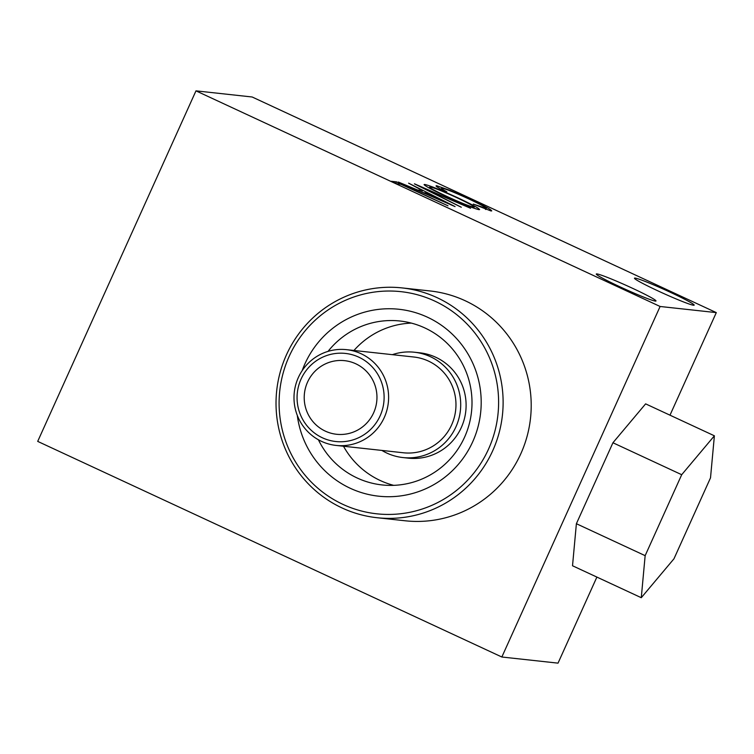 <?xml version="1.0" encoding="UTF-8"?>
<svg xmlns="http://www.w3.org/2000/svg" width="754" height="754" viewBox="0 0 754 754"><rect width="100%" height="100%" fill="white"/><g stroke="black" fill="none" stroke-linecap="round" stroke-linejoin="round"><path stroke-width="1.13" d="M355.794 363.786A37.021 36.362 -83.8 0 0 344.606 360.666A37.021 36.362 -83.8 0 0 305.54 387.697A37.021 36.362 -83.8 0 0 325.379 431.156A37.021 36.362 -83.8 0 0 336.567 434.276A37.021 36.362 -83.8 0 0 375.633 407.245A37.021 36.362 -83.8 0 0 355.794 363.786M322.382 437.782A44.307 43.515 -83.8 0 0 380.129 415.84A44.307 43.515 -83.8 0 0 358.791 357.16A44.307 43.515 -83.8 0 0 301.053 379.102A44.307 43.515 -83.8 0 0 322.382 437.782M361.091 353.73A48.162 47.304 96.2 0 1 386.887 410.261A48.162 47.304 96.2 0 1 336.086 445.425A48.162 47.304 96.2 0 1 321.524 441.363A48.162 47.304 96.2 0 1 295.719 384.842A48.162 47.304 96.2 0 1 346.529 349.668A48.162 47.304 96.2 0 1 361.091 353.73M346.529 349.668L413.889 357.019A48.162 47.304 96.2 0 1 428.442 361.081A48.162 47.304 96.2 0 1 454.247 417.603A48.162 47.304 96.2 0 1 403.437 452.777L336.086 445.425M392.334 354.672A52.978 52.035 96.2 0 1 414.408 352.231A52.978 52.035 96.2 0 1 430.421 356.699A52.978 52.035 96.2 0 1 458.809 418.875A52.978 52.035 96.2 0 1 402.919 457.555A52.978 52.035 96.2 0 1 386.896 453.097A52.978 52.035 96.2 0 1 381.892 450.421M342.957 504.388A111.733 109.735 -83.8 0 0 488.554 449.054A111.733 109.735 -83.8 0 0 434.747 301.082A111.733 109.735 -83.8 0 0 289.15 356.416A111.733 109.735 -83.8 0 0 342.957 504.388M437.056 297.651A115.588 113.524 96.2 0 1 498.978 433.314A115.588 113.524 96.2 0 1 377.038 517.715A115.588 113.524 96.2 0 1 342.09 507.97A115.588 113.524 96.2 0 1 280.168 372.306A115.588 113.524 96.2 0 1 402.108 287.915A115.588 113.524 96.2 0 1 437.056 297.651M302.175 370.648A94.005 92.327 96.2 0 1 427.471 317.208A94.005 92.327 96.2 0 1 472.739 441.703A94.005 92.327 96.2 0 1 350.233 488.262A94.005 92.327 96.2 0 1 297.293 415.379M318.395 439.761A82.45 80.98 -83.8 0 0 357.142 477.979A82.45 80.98 -83.8 0 0 382.071 484.935A82.45 80.98 -83.8 0 0 469.054 424.728A82.45 80.98 -83.8 0 0 424.879 327.962A82.45 80.98 -83.8 0 0 399.959 321.006A82.45 80.98 -83.8 0 0 328.037 351.383M411.392 323.108A82.45 80.98 -83.8 0 0 353.946 350.478M343.504 446.236A82.45 80.98 -83.8 0 0 380.195 480.496A82.45 80.98 -83.8 0 0 393.692 485.35M402.919 457.555L408.319 458.149A52.978 52.035 -83.8 0 0 464.21 419.469A52.978 52.035 -83.8 0 0 435.831 357.292A52.978 52.035 -83.8 0 0 419.808 352.825L414.408 352.231M377.038 517.715L405.134 520.778A115.588 113.524 -83.8 0 0 527.065 436.387A115.588 113.524 -83.8 0 0 465.152 300.723A115.588 113.524 -83.8 0 0 430.204 290.978L402.108 287.915M641.277 597.705L572.522 565.764L576.386 523.71L612.936 442.758L645.622 403.861L714.387 435.803L710.513 477.848L673.963 558.799L641.277 597.705L645.151 555.66L681.701 474.709L714.387 435.803M612.936 442.758L681.701 474.709M576.386 523.71L645.151 555.66M632.267 288.169A32.752 1.942 24.3 0 0 596.291 274.022A32.752 1.942 24.3 0 0 620.014 286.831A32.752 1.942 24.3 0 0 655.989 300.978A32.752 1.942 24.3 0 0 632.267 288.169M670.438 292.335A32.752 1.942 24.3 0 0 634.472 278.188A32.752 1.942 24.3 0 0 658.195 290.997A32.752 1.942 24.3 0 0 694.17 305.144A32.752 1.942 24.3 0 0 670.438 292.335M455.058 206.577L398.366 182.053L417.546 190.027L422.438 190.564L408.611 183.175L455.058 206.577M457.31 197.576C473.569 205.229 480.816 209.263 479.035 209.659C474.191 208.66 463.239 204.259 446.198 196.445C429.931 188.783 422.777 184.787 424.728 184.466C429.61 185.503 440.468 189.867 457.31 197.576L457.178 197.859M479.619 209.565L479.035 209.659M424.087 184.56L424.728 184.466L424.445 185.088M716.3 312.608L252.156 96.993L195.974 90.857L660.108 306.482L716.3 312.608L669.986 415.181M485.425 209.339L485.793 208.519C487.725 208.387 482.032 205.173 468.705 198.877C454.643 192.458 445.774 188.905 442.089 188.236C440.609 188.104 442.183 189.292 446.82 191.808L442.909 190.291C436.886 187.067 434.841 185.559 436.792 185.776L450.27 190.46L470.025 199.15C486.405 206.879 493.408 210.818 491.024 210.969L473.267 204.098L486.339 208.434L485.859 209.489M442.089 188.236L441.081 189.311M436.085 185.88L436.792 185.776L436.491 186.455M491.74 210.866L491.024 210.969M414.436 183.806L470.571 208.264L425.294 188.877L461.297 207.256L414.417 183.853M396.425 181.846L447.999 205.804L400.742 184.193L396.585 183.74L391.298 181.29L396.425 181.846L395.746 183.354M660.108 306.482L501.844 657.007L558.026 663.143L596.885 577.083M195.974 90.857L37.7 441.392L501.844 657.007M447.047 196.841L447.179 196.558C460.911 202.835 469.751 206.379 473.701 207.199L474.191 207.114L473.729 208.123M473.342 207.981L473.701 207.199C475.34 206.945 469.553 203.703 456.358 197.473C442.702 191.233 433.936 187.718 430.063 186.926L429.092 187.963M430.063 186.926C428.187 187.077 433.889 190.291 447.179 196.558M421.712 192.176L422.438 190.564M423.343 192.534L444.954 201.902L427.207 192.958L423.22 192.826"/></g></svg>
